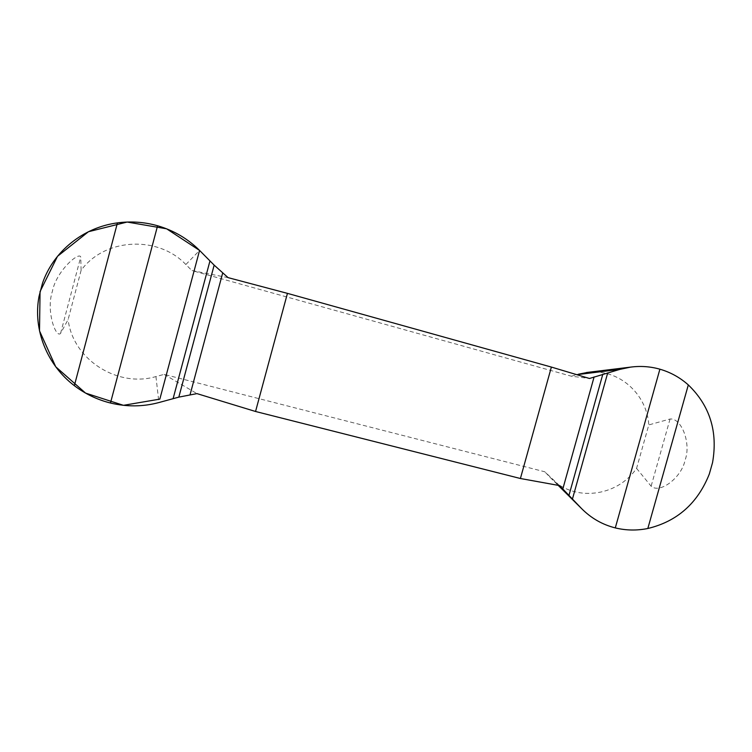 <?xml version="1.0" encoding="UTF-8"?>
<svg xmlns="http://www.w3.org/2000/svg" width="752" height="752" viewBox="0 0 752 752"><rect width="100%" height="100%" fill="white"/><g stroke="black" fill="none" stroke-linecap="round" stroke-linejoin="round"><path stroke-width="0.56" stroke-dasharray="3.76 2.82" d="M228.072 277.629L191.863 270.541L571.398 376.216L589.474 378.482M81.122 270.306L80.737 256.968C78.904 251.412 56.184 271.256 52.396 291.334C45.806 310.689 55.864 338.588 60.564 333.418L68.122 319.525L81.122 270.306C104.923 237.688 158.24 235.357 185.847 264.535L191.863 270.541M559.573 485.595L544.777 471.777L164.124 374.383L155.946 376.564C117.632 387.976 72.737 359.597 68.122 319.525M164.124 374.383L196.958 393.616M636.577 468.383L651.119 486.206C659.918 494.083 681.679 477.567 685.119 460.045C691.342 443.37 681.491 417.764 670.051 419.014L648.797 424.918L636.577 468.383C616.696 497.251 573.475 502.261 550.22 477.435L544.777 471.777M571.398 376.216L576.784 374.684M587.801 372.362C618.341 368.405 646.842 393.484 648.797 424.918M185.847 264.535L199.571 250.435M155.946 376.564L158.916 402.546M549.797 477.003L558.2 485.341M60.564 333.418L80.737 256.968M670.051 419.014L651.119 486.206M550.22 477.435L558.181 485.341"/><path stroke-width="1.13" d="M576.784 374.684L619.864 369.373L589.474 378.482L551.385 367.07L287.443 293.365L228.072 277.629L214.16 265.136L199.571 250.435L159.838 399.124L123.441 405.319L85.559 393.099L55.751 366.807L39.508 330.861L40.053 291.579L57.509 256.291L88.445 231.719L127.144 222.047L166.615 228.805L199.571 250.435C187.831 238.732 173.844 230.507 157.591 225.75C144.422 222.028 131.045 221.069 117.444 222.883C83.444 227.32 53.401 251.253 42.497 283.231L39.019 296.457L42.497 283.231M619.864 369.373L630.543 367.126C640.544 365.801 650.33 366.487 659.899 369.194C670.511 372.268 679.977 377.513 688.315 384.921C709.907 405.742 717.981 431.639 712.548 462.612L709.315 474.033C697.706 503.257 677.214 521.418 647.829 528.496C636.831 530.696 625.984 530.498 615.296 527.904C602.39 524.642 591.166 518.222 581.625 508.625L559.573 485.595L520.412 478.507L255.548 411.485L196.958 393.616L178.826 397.122L158.916 402.546C143.002 406.804 126.853 406.964 110.469 403.016C97.252 399.716 85.211 393.935 74.354 385.673C47.188 365.124 32.759 329.714 39.019 296.457M578.457 374.205L587.801 372.362M551.385 367.07L520.412 478.507M255.548 411.485L287.443 293.365M173.101 398.673L209.968 260.916M607.719 372.86L572.432 499.065M712.548 462.612L709.315 474.033M558.2 485.341L581.052 508.032M190.077 394.678L222.677 273.051M178.826 397.122L214.16 265.136M110.469 403.016L157.591 225.75M74.354 385.673L117.444 222.883M594.108 376.931L562.806 489.007M602.803 374.27L568.944 495.436M659.899 369.194L615.296 527.904M688.315 384.921L647.829 528.496M558.181 485.341L581.625 508.625M586.447 372.522L630.552 367.117"/></g></svg>
